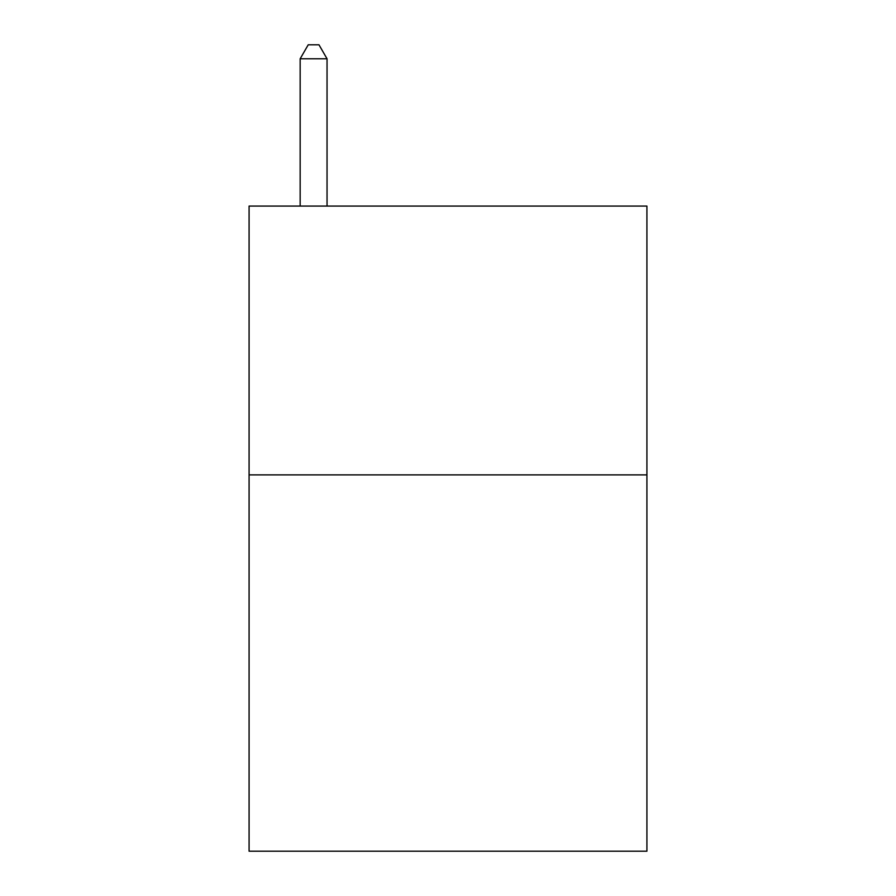 <?xml version="1.0" encoding="UTF-8"?>
<svg xmlns="http://www.w3.org/2000/svg" width="896" height="896" viewBox="0 0 896 896"><rect width="100%" height="100%" fill="white"/><g stroke="black" fill="none" stroke-linecap="round" stroke-linejoin="round"><path stroke-width="1.34" d="M646.912 474.88L646.912 851.2L249.088 851.2L249.088 206.08L646.912 206.08L646.912 474.88L249.088 474.88M327.04 206.08L327.04 58.778L300.16 58.778L300.16 206.08M300.16 58.778L308.224 44.8L318.976 44.8L327.04 58.778"/></g></svg>
